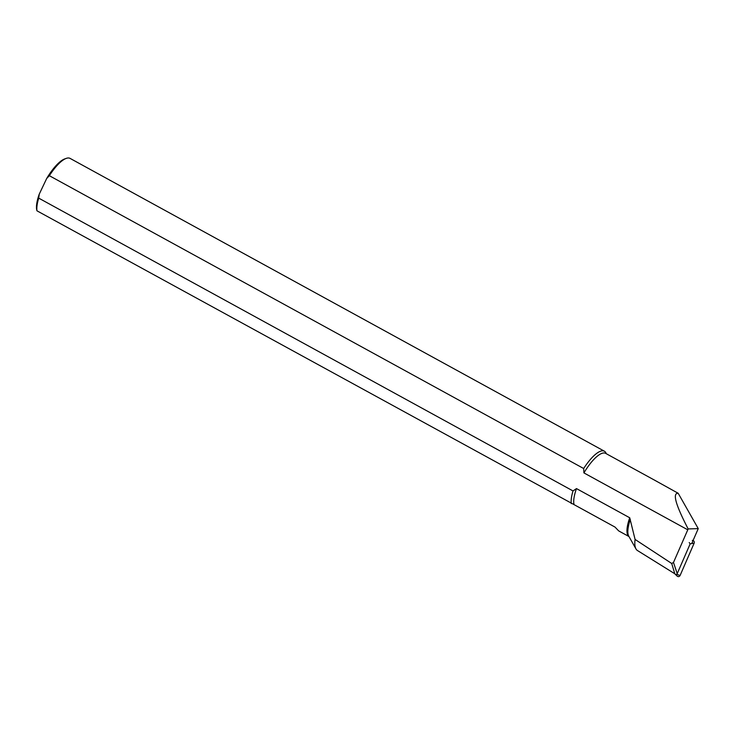 <?xml version="1.0" encoding="UTF-8"?>
<svg xmlns="http://www.w3.org/2000/svg" width="735" height="735" viewBox="0 0 735 735"><rect width="100%" height="100%" fill="white"/><g stroke="black" fill="none" stroke-linecap="round" stroke-linejoin="round"><path stroke-width="1.1" d="M674.84 573.759L677.211 576.176M675.336 574.476L676.917 574.329L690.147 543.891L689.209 542.54M676.917 574.329L680.068 575.551L694.171 543.101L690.147 543.891M680.068 575.551C679.14 576.883 678.083 576.975 676.907 575.836M692.306 540.409C693.895 540.592 694.52 541.493 694.171 543.101M674.794 573.732L671.716 563.488L635.077 539.435L629.73 517.78L576.479 488.591L573.024 490.943L38.716 198.128A32.156 10.097 118.7 0 0 36.971 210.816L574.035 504.614A30.87 9.693 -61.3 0 1 576.479 488.591M674.785 573.75L637.493 550.552A39.065 12.265 -61.3 0 1 635.968 548.907A39.065 12.265 -61.3 0 1 635.077 539.435M655.427 480.644L678.194 493.277C672.286 492.863 675.612 504.752 688.153 528.934L673.48 562.477L677.211 573.64M583.673 468.517A32.156 10.097 -61.3 0 1 604.4 451.207L70.082 158.392A32.156 10.097 118.7 0 0 66.288 158.374A32.156 10.097 118.7 0 0 49.355 175.702L583.673 468.517L583.93 472.908L687.694 529.77M628.976 536.541L619.081 531.12A30.87 9.693 118.7 0 1 618.264 530.468L615.011 527.078L574.035 504.614M36.796 210.201L36.971 210.816L36.796 210.201A30.87 9.693 -61.3 0 1 36.75 210.008A30.87 9.693 -61.3 0 1 39.24 194.178L46.691 178.486A30.87 9.693 -61.3 0 1 64.744 158.916L66.288 158.374M691.736 543.578L698.25 528.621L688.153 528.934M698.25 528.621L678.194 493.277M671.716 563.497L673.48 562.477M49.355 175.702L46.691 178.486M39.24 194.178L38.716 198.128M571.288 503.631A32.156 10.097 -61.3 0 1 573.024 490.943M604.4 451.207A32.156 10.097 -61.3 0 1 606.256 453.697M583.93 472.908A30.87 9.693 -61.3 0 1 605.631 453.357L657.182 481.6M628.958 536.513A30.87 9.693 -61.3 0 1 629.73 517.78M630.318 519.379A31.21 9.803 118.7 0 0 628.756 536.155L635.968 548.907"/></g></svg>
